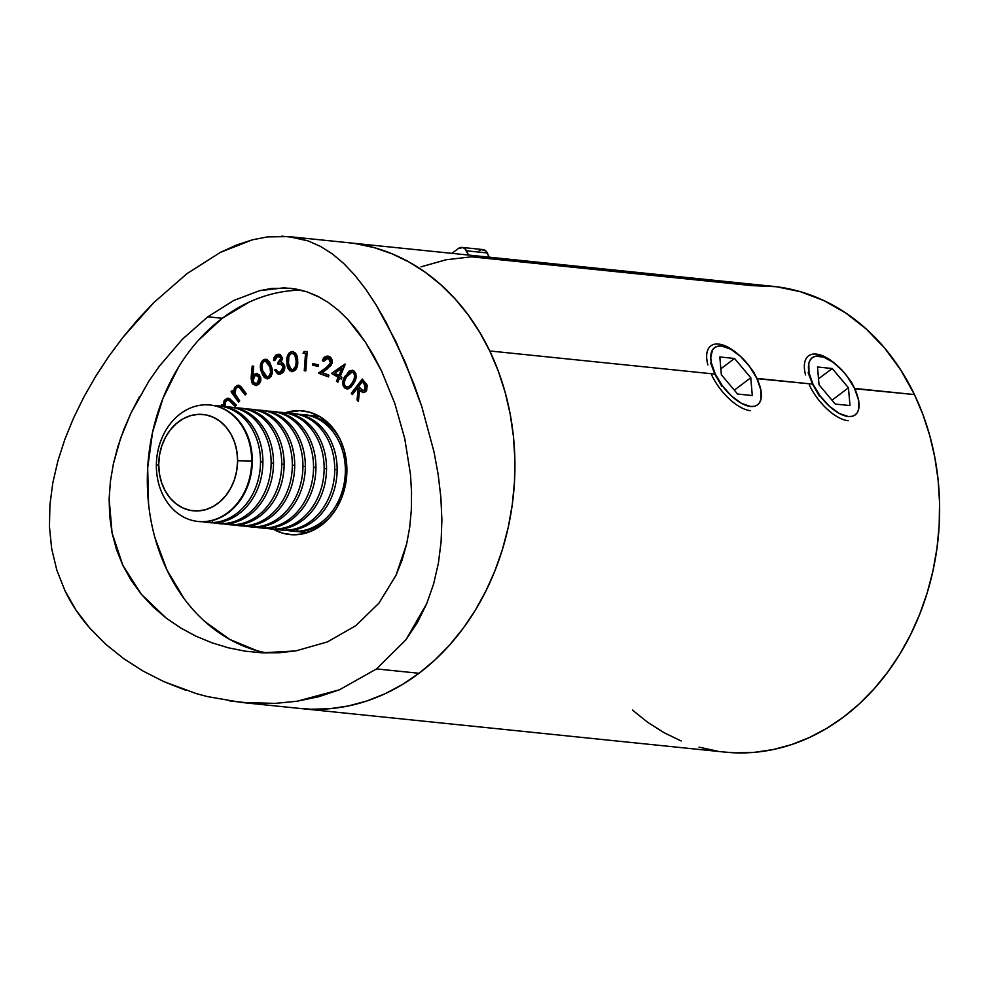 <?xml version="1.0" encoding="UTF-8"?>
<svg xmlns="http://www.w3.org/2000/svg" width="989" height="989" viewBox="0 0 989 989"><rect width="100%" height="100%" fill="white"/><g stroke="black" fill="none" stroke-linecap="round" stroke-linejoin="round"><path stroke-width="1.48" d="M721.809 386.279L714.824 374.077L710.485 362.642L714.824 374.077L489.74 350.959L714.824 374.077L721.809 386.279M749.711 366.659L740.514 356.399L730.636 349.154L721.587 346.039L717.816 346.199L714.738 347.522L712.488 349.945L710.745 357.697L711.326 362.716L715.294 374.126A35.789 16.677 -127 0 1 714.441 347.745A35.789 16.677 -127 0 1 739.401 355.397A35.789 16.677 -127 0 1 756.832 378.391L749.711 366.659L753.927 372.42L756.968 378.676L812.513 384.103L808.161 372.668L812.513 384.103L757.302 378.441L761.06 390.358M819.498 396.317L812.513 384.103L819.498 396.317M847.4 376.698L842.974 371.271L833.245 362.345L823.602 357.066L815.492 356.238L812.414 357.561L810.164 359.984L808.817 363.408L809.014 372.754L812.97 384.152A35.789 16.677 -127 0 1 812.117 357.783A35.789 16.677 -127 0 1 837.077 365.436A35.789 16.677 -127 0 1 854.521 388.417L847.4 376.698L851.603 382.459L854.657 388.714L914.442 394.574A234.121 190.123 -84.1 0 0 772.916 286.328L348.215 242.701A234.121 190.123 95.9 0 1 489.74 350.959A234.121 190.123 95.9 0 1 482.879 596.899A234.121 190.123 95.9 0 1 300.372 708.495A234.121 190.123 -84.1 0 0 419.015 673.286L402.338 684.549L384.919 693.808L366.907 700.954L348.487 705.936L329.844 708.705L311.139 709.224L300.149 708.47L311.139 709.224L329.844 708.705L348.487 705.936L366.907 700.954L384.919 693.808L402.338 684.549L419.015 673.286A234.121 190.123 -84.1 0 0 511.239 420.127A234.121 190.123 -84.1 0 0 348.215 242.701L288.739 236.594L308.284 240.982L320.683 246.496L332.465 254L343.801 263.544L354.804 275.189L365.46 288.825L375.919 304.587L386.069 322.204L405.28 362.345L421.771 406.504L434.047 452.06L438.201 474.745L440.871 497.455L441.885 519.843L441.106 541.737L438.399 563.186L433.615 583.955L426.704 603.698L417.494 622.402L406.009 639.685L376.537 668.923L419.015 673.286L376.537 668.923L339.474 689.778L318.718 696.726L297.145 701.226L275.103 703.389L240.896 702.388L207.393 696.577L196.317 693.61L163.828 681.619L143.22 671.135L123.885 658.773L105.947 644.432L89.826 628.139L76.091 610.238L64.953 590.693L56.806 570.097L51.675 548.734L49.45 526.778L49.92 504.847L52.813 482.867L57.894 460.886L64.878 439.264L73.594 417.964L83.929 396.898L95.686 376.364L108.679 356.534L122.896 337.373L138.04 319.299L153.901 302.51L187.106 273.545L220.559 252.294L236.754 244.938L252.393 239.82L267.512 236.89L288.739 236.594M240.896 702.388L725.073 752.122A234.121 190.123 -84.1 0 0 907.581 640.526A234.121 190.123 -84.1 0 0 914.442 394.574L854.978 388.467L858.736 400.384M489.74 350.959L498.221 370.937L505.033 391.916L510.114 413.711L513.39 436.1L514.849 458.859L514.478 481.791L512.265 504.662L508.259 527.248L502.461 549.34L494.957 570.727L485.822 591.187L475.116 610.534L462.963 628.596L449.463 645.174L434.777 660.12L419.015 673.286L434.777 660.12L449.463 645.174L462.963 628.596L475.116 610.534L485.822 591.187L494.957 570.727L502.461 549.34L508.259 527.248L512.265 504.662L514.478 481.791L514.849 458.859L513.39 436.1L510.114 413.711L505.033 391.916L498.221 370.937L489.74 350.959L479.653 332.18L489.74 350.959M356.028 243.714L374.299 247.67L392.101 253.839L409.236 262.134L425.554 272.482L440.896 284.795L455.113 298.938L468.081 314.786L479.653 332.18L468.081 314.786L455.113 298.938L440.896 284.795L425.554 272.482L409.236 262.134L392.101 253.839L374.299 247.67L356.028 243.714M421.03 266.845L446.039 259.773L471.456 256.819L751.764 285.611L776.353 286.723L800.497 291.73L823.775 300.545L845.805 313.031L866.203 328.966L884.648 348.091L900.818 370.084L914.442 394.574L922.922 414.552L929.734 435.543L934.803 457.326L938.091 479.714L939.55 502.486L939.179 525.419L936.966 548.277L932.948 570.876L927.163 592.967L919.659 614.342L910.51 634.814L899.817 654.162L887.652 672.211L874.165 688.789L859.466 703.735L843.716 716.914L827.039 728.176L809.62 737.423L791.608 744.581L773.188 749.563L754.533 752.32L735.828 752.839L724.85 752.097M717.26 751.108L698.988 747.14M681.198 740.984L664.052 732.688L647.733 722.341L632.391 710.028M479.146 250.662L481.346 249.636L485.747 250.872L489.308 257.202L487.28 252.949L466.462 250.81L468.502 255.063L464.941 248.733L462.852 247.584L458.34 248.523L451.924 253.357L458.34 248.523A7.319 5.946 95.9 0 1 462.036 247.423A7.319 5.946 95.9 0 1 466.462 250.81L487.28 252.949A7.319 5.946 -84.1 0 0 482.855 249.562L462.036 247.423M321.425 525.233A62.183 50.501 95.9 0 1 289.913 534.579A62.183 50.501 95.9 0 1 273.298 529.202L282.978 533.256L292.769 534.777L302.696 533.899L312.363 530.685L321.425 525.233L329.51 517.766L336.322 508.569L341.601 497.986L345.124 486.44L346.78 474.361L346.496 462.222L344.271 450.49L340.216 439.611L334.455 430.005L327.235 422.031L318.829 416.023L309.545 412.178L299.766 410.67L285.265 412.759A62.183 50.501 95.9 0 1 302.622 410.855A62.183 50.501 95.9 0 1 345.927 457.981A62.183 50.501 95.9 0 1 321.425 525.233M245.124 651.158L262.036 652.827L295.748 650.923L327.384 641.923L355.817 625.678L378.898 603.203L395.959 575.437L406.652 543.975L409.73 527.125L411.325 509.904L411.548 492.312L410.472 474.361L404.761 438.634L394.821 403.487L381.544 370.986L365.522 342.305L347.535 319.15L337.929 309.891L327.94 302.226L337.929 309.891L347.535 319.15L356.769 330.029L365.522 342.305L373.78 355.978L381.544 370.986L394.821 403.487L404.761 438.634L410.472 474.361L411.548 492.312L411.325 509.904L409.73 527.125L406.652 543.975L402.078 560.12L395.959 575.437L378.898 603.203L355.817 625.678L327.384 641.923L295.748 650.923L279.046 652.765L262.036 652.827L245.124 651.158L228.335 647.795L211.757 642.739L195.785 636.1L180.567 627.891L166.201 618.088L153.072 606.85L141.34 594.265L131.166 580.308L122.859 565.374L116.504 549.6L112.078 532.984L109.655 515.949L109.136 498.753L110.409 481.396L113.376 463.903L120.646 438.139L131.018 412.957L148.894 381.111L159.353 366.165L182.52 339.116L207.826 316.789L222.265 318.273A182.903 148.535 -84.1 0 0 149.203 509.248A182.903 148.535 -84.1 0 0 266.338 652.975L257.189 650.787L229.905 639.487L205.168 621.784M248.907 302.251L222.265 318.273L198.468 340.241M178.44 367.302L162.925 398.406L152.541 432.366L147.682 467.884L148.535 503.586M155.063 538.103L167.017 570.097L183.929 598.357M225.158 407.604L225.282 401.522L227.742 400.026L230.363 400.928L231.945 402.387L228.941 400.446L231.945 402.387L235.333 406.479L236.297 405.045L228.039 398.208L224.429 400.186L225.269 400.285L224.256 406.294L225.269 400.285L224.429 400.186L223.415 406.207L224.256 406.294L221.82 404.637L220.856 406.083L221.759 406.232L220.906 406.145L221.82 404.637L223.415 406.207L224.033 400.842L227.099 398.246L230.066 399.074L236.297 405.045L235.333 406.479L229.522 400.842L227.408 400.026L224.614 402.956L224.812 406.924M239.697 400.928L238.559 402.177L231.055 391.768L232.192 390.531L233.528 392.386L234.43 387.849L237.137 385.401L239.19 385.413L240.945 386.65L246.249 393.758L245.124 394.994L239.19 387.416L237.793 387.045L235.963 388.121L234.702 390.964L234.813 393.375L239.697 400.928L235.061 394.104L235.963 388.121L238.188 387.045L239.684 387.775L245.124 394.994L246.249 393.758L242.392 388.405L238.485 385.253L235.295 386.637L233.528 392.386L232.192 390.531L231.055 391.768L238.559 402.177L239.697 400.928M251.762 382.471L251.132 378.045L252.183 366.066L253.703 366.165L252.912 375.585L255.916 373.595L259.242 374.831L260.688 377.588L260.663 381.062L259.007 383.979L256.139 385.438L252.924 384.202L251.762 382.471L255.36 385.438L258.203 384.659C260.75 382.57 261.455 379.85 260.33 376.525L256.732 373.582L252.912 375.585L253.703 366.165L252.183 366.066L251.231 376.512L252.084 376.611L253.023 366.153L252.183 366.066L253.703 366.19L253.023 366.153L252.084 376.611L251.231 376.512L251.762 382.471L252.615 382.558L251.762 382.471M277.563 356.225L281.717 358.451L280.888 361.22L277.822 362.53L278.675 362.617L278.91 364.076L278.675 362.617L281.717 358.451L279.615 356.436L276.586 356.732L275.127 360.07L273.57 360.528L274.101 357.548L275.733 355.224L278.094 354.247L280.505 354.828L282.52 358.5L281.123 362.295L283.472 363.631L284.745 366.35L283.237 372.124L280.53 373.916L277.563 373.817L274.608 369.973L276.104 369.527L277.662 371.802L280.246 372.111L282.631 370.257L283.324 367.809L282.557 365.25L280.493 363.989L278.107 364.236L277.822 362.53L280.048 361.133L280.864 358.364L277.822 362.53L278.107 364.236L280.48 363.989L283.262 366.956L280.246 372.111L277.662 371.802L276.104 369.527L274.608 369.973L278.713 374.126L280.53 373.916C283.608 372.742 285.017 370.22 284.745 366.35L283.2 363.334L281.123 362.295L282.458 357.894L278.849 354.26L277.266 354.421L273.57 360.528L275.127 360.07L277.563 356.225L279.059 356.188M297.652 360.997L297.33 366.054L295.785 369.688L292.991 371.555L289.629 370.677L287.774 367.723L286.958 362.122L287.206 357.078L289.307 352.727L292.559 351.478L295.575 353.184L296.972 356.028L297.652 360.997C297.837 355.484 295.909 352.319 291.866 351.503C287.935 353.184 286.303 356.72 286.958 362.122C286.699 367.599 288.578 370.764 292.571 371.617C296.539 369.948 298.233 366.412 297.652 360.997M347.201 388.875L344.617 387.911L346.768 388.85L353.802 383.213L350.996 387.045L348.536 388.64L345.198 388.331L342.985 385.364L343.715 378.898L349.068 371.159L353.036 370.467L355.892 373.731L355.793 378.7L353.802 383.213C356.72 378.923 356.868 374.918 354.235 371.184L352.096 370.245L345.186 375.993C342.219 380.221 342.033 384.189 344.617 387.911L345.458 387.997C342.886 384.276 343.072 380.308 346.039 376.08L345.186 375.993L352.529 370.319L348.783 372.223L345.26 377.501M352.393 394.586L351.28 393.288L362.283 379.047L367.203 385.45L366.573 390.593L364.718 392.287L362.802 392.584L359.526 390.284L358.414 401.546L357.041 399.952L358.154 388.702L357.511 387.96L352.393 394.586L357.511 387.96L358.154 388.702L357.041 399.952L358.414 401.546L359.526 390.284L363.037 392.608L366.338 390.902L366.882 384.733L362.283 379.047L351.28 393.288L352.133 393.387L362.765 379.615L352.133 393.387L351.28 393.288L352.393 394.586M338.164 377.266L331.463 373.409L344.988 364.026L340.253 376.401L341.947 377.378L341.254 379.059L339.561 378.082L337.892 382.162L336.483 381.346L338.164 377.266L336.483 381.346L337.892 382.162L339.561 378.082L341.254 379.059L341.947 377.378L340.253 376.401L345.272 364.187L331.463 373.409L345.087 364.62L331.463 373.409L338.164 377.266M328.954 356.374C325.851 355.595 323.638 357.041 322.327 360.725L323.737 361.245L328.397 358.08L330.524 363.037L331.377 363.136L328.311 366.882L318.458 373.15L328.509 376.685L319.299 373.236L327.038 367.797L331.377 363.136L330.524 363.037L330.326 359.984L328.039 357.969L325.579 358.463L323.737 361.245L322.327 360.725L323.749 357.944L327.965 356.114L330.351 357.153L331.735 359.106L332.193 362.419L331.191 365.349L322.154 372.581L328.941 375.128L328.447 376.896L318.458 373.15L328.694 365.806L330.524 363.037L326.197 367.71L318.458 373.15L328.447 376.896L328.941 375.128L322.154 372.581L327.186 369.045L331.97 363.544C332.663 360.021 331.649 357.635 328.954 356.374L327.792 356.089M318.31 366.437L312.586 365.176L312.87 363.606L318.594 364.867L318.31 366.437L318.594 364.867L312.87 363.606L312.586 365.176L313.426 365.262L313.698 363.791L313.426 365.262L312.586 365.176L318.31 366.437M305.514 353.407L303.054 353.258L304.13 351.429L307.208 351.602L305.811 370.887L304.253 370.801L305.514 353.407L304.253 370.801L305.811 370.887L307.208 351.602L304.13 351.429L303.054 353.258L305.514 353.407M271.419 366.61L272.296 371.505L271.196 376.352L267.636 378.812L264.384 377.563L262.382 374.46L260.589 368.217L261.417 361.727L264.273 359.403L267.364 359.811L269.614 362.147L271.419 366.61L265.732 359.267L263.606 359.662C260.194 362.629 259.439 366.548 261.319 371.419L266.931 378.812L268.983 378.416C272.432 375.461 273.248 371.53 271.419 366.61M301.225 290.148A182.903 148.535 -84.1 0 0 222.265 318.273L207.826 316.789L233.775 300.471L259.439 290.717L271.777 288.429L290.309 288.244L306.689 291.718L320.362 297.627M281.791 236.161L295.34 237.533L308.284 240.982L320.683 246.496L332.465 254L343.801 263.544L354.804 275.189L365.46 288.825L375.919 304.587L395.872 341.477L413.946 384.066L421.771 406.504L434.047 452.06L438.201 474.745L440.871 497.455L441.885 519.843L441.106 541.737L438.399 563.186L433.615 583.955L426.704 603.698L406.009 639.685L376.537 668.923L339.474 689.778L297.145 701.226L275.103 703.389L252.64 703.303L229.881 701.003M51.675 548.734L49.45 526.778L49.92 504.847L52.813 482.867L57.894 460.886L64.878 439.264L73.594 417.964L83.929 396.898L95.686 376.364L108.679 356.534L122.896 337.373L153.901 302.51L187.106 273.545L220.559 252.294L252.393 239.82M185.363 690.124L163.828 681.619L143.22 671.135L123.885 658.773L105.947 644.432L89.826 628.139C79.615 616.468 71.332 603.982 64.953 590.693M327.94 302.226L317.481 296.144L306.689 291.718L295.513 288.949L283.831 287.836L259.439 290.717L233.775 300.471L207.826 316.789L182.52 339.116M139.449 396.713L131.018 412.957L123.773 429.683L117.864 446.657L113.376 463.903L110.409 481.396L109.136 498.753L112.078 532.984L122.859 565.374L141.34 594.265L166.201 618.088L180.567 627.891L195.785 636.1L211.757 642.739M363.445 392.621L360.367 390.371L362.716 392.361M358.5 400.743L357.041 399.952L357.882 400.038L358.995 388.788L357.511 387.96L358.995 388.788L357.882 400.038L358.5 400.743M352.764 394.117L352.133 393.387L352.764 394.117M363.445 390.643L366.029 389.654L365.176 389.567L366.029 389.654L365.139 384.091L364.286 384.004L365.176 389.567L363.025 390.643L358.587 386.575L362.32 381.742L363.173 381.828L362.32 381.742L366.041 385.24L366.783 387.527L365.782 389.95L363.544 390.667M365.176 389.567L365.843 386.526L362.32 381.742L358.587 386.575L362.691 390.581L365.176 389.567M344.098 380.221L343.554 383.497L344.481 386.884L348.017 388.961M343.628 384.498L343.838 385.45M353.296 372.297L355.002 373.731L355.546 375.758M355.434 374.918L354.594 380.06M354.05 381.21L351.033 385.648M352.727 383.497L352.146 384.325M347.349 387.119L350.613 386.044L346.904 387.107L345.482 386.501C343.653 383.435 343.949 380.283 346.36 377.032L351.985 372.124L353.407 372.729C355.212 375.795 354.94 378.96 352.591 382.249L349.772 385.957L350.613 386.044L347.374 387.132M351.985 372.124L354.26 372.816C356.065 375.882 355.793 379.047 353.444 382.335L352.591 382.249L353.444 382.335L350.131 386.439M352.591 382.249L354.223 378.738L354.581 374.831L353.407 372.729L351.367 372.124L348.833 373.521L346.36 377.032L344.32 381.779L344.296 384.4L345.482 386.501L347.658 387.095L350.18 385.562L352.591 382.249M341.39 378.725L339.561 378.082L341.39 378.725M338.015 381.828L336.483 381.346L337.336 381.433L339.017 377.353L332.316 373.496L339.017 377.353L337.336 381.433L338.015 381.828M339.697 375.684L342.701 368.378L341.848 368.291L342.701 368.378L339.697 375.684L334.727 373.212L341.848 368.291L338.856 375.597L339.697 375.684M341.848 368.291L334.727 373.212L338.856 375.597L341.848 368.291M328.299 356.164L325.06 357.548L323.168 360.812L328.237 356.164M329.547 358.29L331.167 360.07L331.377 363.136L329.238 358.166L328.397 358.08M329.238 358.166L328.533 357.981M318.334 366.338L313.426 365.262L318.334 366.338M303.92 353.308L304.983 351.515L304.13 351.429L307.208 351.639L304.983 351.515L303.92 353.308M305.107 370.85L306.367 353.493L305.107 370.85M291.73 371.617L292.571 371.617M292.175 371.629L287.799 362.209L286.958 362.122L287.799 362.209C287.156 356.806 288.788 353.271 292.707 351.589L293.103 351.565M293.523 351.577L291.866 351.503M293.399 351.565L291.359 351.96L289.357 353.778L287.848 358.834L288.627 367.809L290.173 370.479L292.25 371.654M288.627 367.809L289.023 368.773M297.046 362.679L296.613 366.251L295.773 366.165L296.181 361.183L297.034 361.269L296.181 361.183L294.771 354.915L291.978 353.32C295.006 354.26 296.403 356.881 296.181 361.183L295.773 366.165L292.571 369.874C289.505 368.959 288.133 366.326 288.442 361.999C287.836 357.758 289.011 354.866 291.978 353.32L295.624 355.002L297.034 361.269C297.256 356.967 295.859 354.346 292.831 353.407M292.571 369.874L293.412 369.96L292.571 369.874L294.87 368.353L295.773 366.165L296.613 366.251L295.241 369.021L292.348 369.837M292.484 369.886L293.412 369.96L296.613 366.251L297.034 361.269M291.978 353.32L290 354.421L288.837 356.695L288.504 363.322L289.629 368.093L292.88 369.96M279.776 354.359L275.919 355.966L274.423 360.614L278.107 354.507L277.266 354.421L279.257 354.322M279.875 374.225L274.608 369.973L276.228 369.824L275.449 370.059L276.586 372.396M279.331 372.272L281.099 372.198L280.246 372.111L281.099 372.198L284.103 367.043L280.864 364.051M279.986 356.3L281.717 358.451L278.416 356.312M279.133 374.139L278.391 373.891M279.121 372.198L282.421 371.543L284.09 368.761L283.41 365.337L280.542 364.076M267.314 378.824L261.319 371.419L262.172 371.505C260.28 366.635 261.047 362.716 264.459 359.749L266.165 359.341M261.751 369.886L263.927 375.956L267.673 378.886M266.498 359.341L263.222 360.602M263.235 360.577L261.838 362.654M261.405 364.137L261.281 364.978M261.281 364.966L261.43 368.304M266.214 361.183L268.86 362.827L271.209 368.563L271.505 373.854L269.873 376.599M267.623 377.032L269.416 376.871L267.203 377.019L262.74 370.788C261.158 366.993 261.628 363.853 264.137 361.344L265.509 361.096L270.046 367.302L270.813 372.148L268.563 376.784L269.416 376.871L267.277 376.933M269.416 376.871L271.654 372.247L270.813 372.148L271.654 372.247L270.899 367.389L265.942 361.183M270.046 367.302L267.092 361.764L264.595 361.17L262.481 363.074L261.875 365.633L262.74 370.788L264.347 374.905L266.437 376.846L268.996 376.537L270.64 373.842L270.046 367.302M256.794 373.681L253.765 375.672L252.912 375.585L255.051 374.386L254.198 374.299L257.165 373.657M255.792 385.463L252.615 382.558L252.084 376.611L251.985 379.689M252.17 381.124L253.79 384.313M255.397 385.339L256.448 385.537M256.596 375.56L259.007 376.364L260.058 378.293L260.02 380.641L258.685 382.879M256.077 383.547L258.401 383.089L255.644 383.534L253.11 381.519L254.507 375.981L256.411 375.449L258.957 377.477L257.548 383.003L258.401 383.089L255.891 383.485M258.401 383.089L259.81 377.575L256.831 375.523M257.548 383.003L258.933 381.297L259.205 378.206L258.154 376.277L255.743 375.474L253.493 377.019L252.863 380.79L255.038 383.398L257.548 383.003M238.992 401.695L231.055 391.768L232.6 391.1L231.908 391.854L238.992 401.695M238.003 385.487L235.283 387.935L234.381 392.485L233.528 392.386L234.381 392.485L236.148 386.724L235.295 386.637L238.893 385.327M240.525 387.861L245.556 394.512L240.525 387.861L238.609 387.144M239.647 387.292L240.278 387.663M221.697 406.17L222.364 405.169L221.697 406.17M228.991 398.307L225.269 400.285L228.471 398.283M229.794 400.533L228.199 400.112L229.794 400.533M252.319 461.035A58.524 47.534 -84.1 0 0 210.632 405.082A58.524 47.534 -84.1 0 0 210.323 405.057A58.524 47.534 95.9 0 1 252.319 461.035A58.524 47.534 95.9 0 1 204.476 521.697A58.524 47.534 95.9 0 1 198.356 521.5A58.524 47.534 -84.1 0 0 198.678 521.537A58.524 47.534 -84.1 0 0 204.476 521.697A58.524 47.534 -84.1 0 0 252.319 461.035L251.688 460.973L252.319 461.035M156.361 465.522A58.524 47.534 95.9 0 1 210.002 405.02A58.524 47.534 95.9 0 1 251.688 460.973A58.524 47.534 -84.1 0 0 204.191 404.86A58.524 47.534 -84.1 0 0 156.361 465.522L158.722 464.521A48.424 39.325 95.9 0 1 198.307 414.342A48.424 39.325 95.9 0 1 237.595 460.763L251.688 460.973L237.595 460.763L236.865 451.367L234.64 442.417L231.03 434.245L226.147 427.161L220.188 421.438L213.377 417.296L205.996 414.898L198.307 414.342L190.605 415.64L183.2 418.743L176.376 423.527L170.38 429.819L165.447 437.373L161.788 445.903L159.513 455.064L158.722 464.521L159.452 473.916L161.677 482.867L165.287 491.038L170.17 498.135L176.129 503.846L182.94 507.987L190.321 510.386L198.01 510.942L205.712 509.656L213.117 506.553L219.941 501.757L225.937 495.464L230.87 487.911L234.529 479.393L236.804 470.22L237.595 460.763A48.424 39.325 95.9 0 1 198.01 510.942A48.424 39.325 95.9 0 1 158.722 464.521L156.361 465.522A58.524 47.534 -84.1 0 0 203.845 521.623A58.524 47.534 -84.1 0 0 251.688 460.973A58.524 47.534 95.9 0 1 198.047 521.475A58.524 47.534 95.9 0 1 156.361 465.522M212.697 522.538L211.955 520.61L212.697 522.538A58.524 47.534 95.9 0 1 206.886 522.377A58.524 47.534 95.9 0 1 202.807 521.735A58.524 47.534 -84.1 0 0 212.697 522.538A58.524 47.534 -84.1 0 0 260.527 461.875L262.913 462.123A58.524 47.534 -84.1 0 0 221.239 406.17L218.853 405.935A58.524 47.534 95.9 0 1 260.527 461.875A58.524 47.534 95.9 0 1 212.697 522.538M220.04 406.071A58.524 47.534 95.9 0 1 262.913 462.123L260.527 461.875A58.524 47.534 -84.1 0 0 214.724 405.725A58.524 47.534 95.9 0 1 218.853 405.935M223.304 523.626L222.55 521.71L223.304 523.626A58.524 47.534 95.9 0 1 217.493 523.465A58.524 47.534 95.9 0 1 213.414 522.822A58.524 47.534 -84.1 0 0 223.304 523.626A58.524 47.534 -84.1 0 0 271.134 462.963L273.52 463.211A58.524 47.534 -84.1 0 0 231.846 407.27L229.448 407.023A58.524 47.534 95.9 0 1 271.134 462.963A58.524 47.534 95.9 0 1 223.304 523.626M215.083 522.785A58.524 47.534 95.9 0 1 208.086 522.476A58.524 47.534 -84.1 0 0 209.272 522.625A58.524 47.534 -84.1 0 0 215.083 522.785A58.524 47.534 -84.1 0 0 262.913 462.123A58.524 47.534 95.9 0 1 215.083 522.785M230.647 407.159A58.524 47.534 95.9 0 1 273.52 463.211L271.134 462.963A58.524 47.534 -84.1 0 0 225.319 406.813A58.524 47.534 95.9 0 1 229.448 407.023M233.899 524.714L233.157 522.798L233.899 524.714A58.524 47.534 95.9 0 1 228.1 524.553A58.524 47.534 95.9 0 1 224.008 523.91A58.524 47.534 -84.1 0 0 233.899 524.714A58.524 47.534 -84.1 0 0 281.729 464.051L284.127 464.298A58.524 47.534 -84.1 0 0 242.441 408.358L240.055 408.111A58.524 47.534 95.9 0 1 281.729 464.051A58.524 47.534 95.9 0 1 233.899 524.714M225.69 523.873A58.524 47.534 95.9 0 1 218.693 523.577A58.524 47.534 -84.1 0 0 219.879 523.713A58.524 47.534 -84.1 0 0 225.69 523.873A58.524 47.534 -84.1 0 0 273.52 463.211A58.524 47.534 95.9 0 1 225.69 523.873M241.254 408.247A58.524 47.534 95.9 0 1 284.127 464.298L281.729 464.051A58.524 47.534 -84.1 0 0 235.926 407.901A58.524 47.534 95.9 0 1 240.055 408.111M244.506 525.802L243.764 523.886L244.506 525.802A58.524 47.534 95.9 0 1 238.695 525.641A58.524 47.534 95.9 0 1 234.616 524.998A58.524 47.534 -84.1 0 0 244.506 525.802A58.524 47.534 -84.1 0 0 292.336 465.151L294.722 465.386A58.524 47.534 -84.1 0 0 253.048 409.446L250.662 409.199A58.524 47.534 95.9 0 1 292.336 465.151A58.524 47.534 95.9 0 1 244.506 525.802M236.297 524.961A58.524 47.534 95.9 0 1 229.287 524.664A58.524 47.534 -84.1 0 0 230.486 524.8A58.524 47.534 -84.1 0 0 236.297 524.961A58.524 47.534 -84.1 0 0 284.127 464.298A58.524 47.534 95.9 0 1 236.297 524.961M251.849 409.335A58.524 47.534 95.9 0 1 294.722 465.386L292.336 465.151A58.524 47.534 -84.1 0 0 246.533 409.001A58.524 47.534 95.9 0 1 250.662 409.199M255.113 526.89L254.358 524.974L255.113 526.89A58.524 47.534 95.9 0 1 249.302 526.729A58.524 47.534 95.9 0 1 245.223 526.086A58.524 47.534 -84.1 0 0 255.113 526.89A58.524 47.534 -84.1 0 0 302.943 466.239L305.329 466.487A58.524 47.534 -84.1 0 0 263.655 410.534L261.257 410.287A58.524 47.534 95.9 0 1 302.943 466.239A58.524 47.534 95.9 0 1 255.113 526.89M246.891 526.049A58.524 47.534 95.9 0 1 239.894 525.752A58.524 47.534 -84.1 0 0 241.093 525.888A58.524 47.534 -84.1 0 0 246.891 526.049A58.524 47.534 -84.1 0 0 294.722 465.386A58.524 47.534 95.9 0 1 246.891 526.049M262.456 410.423A58.524 47.534 95.9 0 1 305.329 466.487L302.943 466.239A58.524 47.534 -84.1 0 0 257.128 410.089A58.524 47.534 95.9 0 1 261.257 410.287M265.707 527.978L264.965 526.061L265.707 527.978A58.524 47.534 95.9 0 1 259.909 527.829A58.524 47.534 95.9 0 1 255.817 527.186A58.524 47.534 -84.1 0 0 265.707 527.978A58.524 47.534 -84.1 0 0 313.55 467.327L315.936 467.574A58.524 47.534 -84.1 0 0 274.25 411.622L271.864 411.375A58.524 47.534 95.9 0 1 313.55 467.327A58.524 47.534 95.9 0 1 265.707 527.978M257.499 527.137A58.524 47.534 95.9 0 1 250.501 526.84A58.524 47.534 -84.1 0 0 251.688 526.976A58.524 47.534 -84.1 0 0 257.499 527.137A58.524 47.534 -84.1 0 0 305.329 466.487A58.524 47.534 95.9 0 1 257.499 527.137M273.063 411.523A58.524 47.534 95.9 0 1 315.936 467.574L313.55 467.327A58.524 47.534 -84.1 0 0 267.735 411.177A58.524 47.534 95.9 0 1 271.864 411.375M276.314 529.066L275.572 527.149L276.314 529.066A58.524 47.534 95.9 0 1 270.504 528.917A58.524 47.534 95.9 0 1 266.424 528.274A58.524 47.534 -84.1 0 0 276.314 529.066A58.524 47.534 -84.1 0 0 324.145 468.415L326.543 468.662A58.524 47.534 -84.1 0 0 284.857 412.71L282.471 412.462A58.524 47.534 95.9 0 1 324.145 468.415A58.524 47.534 95.9 0 1 276.314 529.066M268.106 528.225A58.524 47.534 95.9 0 1 261.096 527.928A58.524 47.534 -84.1 0 0 262.295 528.064A58.524 47.534 -84.1 0 0 268.106 528.225A58.524 47.534 -84.1 0 0 315.936 467.574A58.524 47.534 95.9 0 1 268.106 528.225M283.658 412.611A58.524 47.534 95.9 0 1 326.543 468.662L324.145 468.415A58.524 47.534 -84.1 0 0 278.342 412.265A58.524 47.534 95.9 0 1 282.471 412.462M286.921 530.153L286.167 528.237L286.921 530.153A58.524 47.534 95.9 0 1 281.111 530.005A58.524 47.534 95.9 0 1 277.031 529.362A58.524 47.534 -84.1 0 0 286.921 530.153A58.524 47.534 -84.1 0 0 334.752 469.503L337.138 469.75A58.524 47.534 -84.1 0 0 295.464 413.798L293.078 413.55A58.524 47.534 95.9 0 1 334.752 469.503A58.524 47.534 95.9 0 1 286.921 530.153M278.7 529.313A58.524 47.534 95.9 0 1 271.703 529.016A58.524 47.534 -84.1 0 0 272.902 529.152A58.524 47.534 -84.1 0 0 278.7 529.313A58.524 47.534 -84.1 0 0 326.543 468.662A58.524 47.534 95.9 0 1 278.7 529.313M294.265 413.699A58.524 47.534 95.9 0 1 337.138 469.75L334.752 469.503A58.524 47.534 -84.1 0 0 288.949 413.353A58.524 47.534 95.9 0 1 293.078 413.55M297.516 531.254L296.774 529.325L297.516 531.254A58.524 47.534 95.9 0 1 291.718 531.093A58.524 47.534 95.9 0 1 287.626 530.45A58.524 47.534 -84.1 0 0 297.516 531.254A58.524 47.534 -84.1 0 0 345.359 470.591L346.904 470.752L345.359 470.591A58.524 47.534 95.9 0 1 297.516 531.254M289.307 530.401A58.524 47.534 95.9 0 1 282.31 530.104A58.524 47.534 -84.1 0 0 283.497 530.252A58.524 47.534 -84.1 0 0 289.307 530.401A58.524 47.534 -84.1 0 0 337.138 469.75A58.524 47.534 95.9 0 1 289.307 530.401M304.872 414.787A58.524 47.534 95.9 0 1 339.796 438.757A58.524 47.534 -84.1 0 0 306.071 414.886L303.672 414.638A58.524 47.534 95.9 0 1 345.359 470.591A58.524 47.534 -84.1 0 0 299.543 414.44A58.524 47.534 95.9 0 1 303.672 414.638M308.123 532.342L307.381 530.413L308.123 532.342A58.524 47.534 95.9 0 1 302.313 532.181A58.524 47.534 95.9 0 1 298.233 531.538A58.524 47.534 -84.1 0 0 308.123 532.342A58.524 47.534 -84.1 0 0 308.321 532.329A58.524 47.534 95.9 0 1 308.123 532.342M299.914 531.489A58.524 47.534 95.9 0 1 292.917 531.192A58.524 47.534 -84.1 0 0 294.104 531.34A58.524 47.534 -84.1 0 0 299.914 531.489A58.524 47.534 -84.1 0 0 331.983 514.824A58.524 47.534 95.9 0 1 299.914 531.489M315.466 415.875A58.524 47.534 95.9 0 1 319.435 416.369A58.524 47.534 -84.1 0 0 316.665 415.973L314.279 415.726A58.524 47.534 95.9 0 1 320.189 416.802A58.524 47.534 -84.1 0 0 310.15 415.528A58.524 47.534 95.9 0 1 314.279 415.726M307.492 532.614A58.524 47.534 95.9 0 1 303.512 532.28A58.524 47.534 -84.1 0 0 304.711 532.428A58.524 47.534 -84.1 0 0 307.492 532.614M837.077 365.436L835.928 364.422A39.449 18.383 53 0 0 816.284 354.099A39.449 18.383 -127 0 1 836.509 364.941M812.97 384.152L820.091 395.884L829.289 406.145L839.167 413.39L848.216 416.505L851.999 416.344L855.065 415.021L857.315 412.598L858.662 409.162L858.477 399.828L854.521 388.417A35.789 16.677 -127 0 1 854.706 388.838A35.789 16.677 -127 0 1 848.08 416.493A35.789 16.677 -127 0 1 812.97 384.152M817.507 366.993L832.219 368.514L848.451 387.799L849.984 405.577L835.272 404.068L819.028 384.783L817.507 366.993L832.219 368.514L818.521 378.824L832.219 368.514L848.451 387.799L849.984 405.577L835.272 404.068L819.028 384.783L817.507 366.993M809.348 385.067A39.449 18.383 53 0 0 848.203 420.721A39.449 18.383 -127 0 1 836.842 416.493M832.009 400.186L848.451 387.799L832.009 400.186M805.565 374.979A39.449 18.383 -127 0 1 816.284 354.099M739.401 355.397L738.239 354.383A39.449 18.383 53 0 0 718.607 344.073A39.449 18.383 -127 0 1 738.832 354.903M715.294 374.126L722.415 385.846L731.613 396.107L741.49 403.351L750.54 406.467L754.31 406.306L757.389 404.983L759.639 402.56L760.986 399.123L760.788 389.79L756.832 378.391A35.789 16.677 -127 0 1 757.03 378.799A35.789 16.677 -127 0 1 750.391 406.454A35.789 16.677 -127 0 1 715.294 374.126M719.831 356.967L734.543 358.475L750.775 377.761L752.295 395.538L737.584 394.03L721.352 374.744L719.831 356.967L734.543 358.475L720.845 368.798L734.543 358.475L750.775 377.761L752.295 395.538L737.584 394.03L721.352 374.744L719.831 356.967M711.672 375.029A39.449 18.383 53 0 0 750.527 410.695A39.449 18.383 -127 0 1 739.166 406.467M734.32 390.161L750.775 377.761L734.32 390.161M707.877 364.941A39.449 18.383 -127 0 1 718.607 344.073M363.025 390.643L363.878 390.729M352.096 370.245L352.949 370.331M346.768 388.85L347.621 388.937M346.904 387.107L347.757 387.194M278.849 354.26L279.689 354.346M278.898 372.26L279.751 372.346M280.48 363.989L281.333 364.076M265.509 361.096L266.362 361.195M267.203 377.019L268.044 377.106M256.732 373.582L257.585 373.669M255.36 385.438L256.2 385.525M256.411 375.449L257.251 375.536M255.644 383.534L256.497 383.621M238.188 387.045L239.029 387.144M227.742 400.026L228.595 400.112M210.632 405.082L210.002 405.02M304.711 532.428L302.313 532.181M294.104 531.34L291.718 531.093M283.497 530.252L281.111 530.005M272.902 529.152L270.504 528.917M262.295 528.064L259.909 527.829M251.688 526.976L249.302 526.729M241.093 525.888L238.695 525.641M230.486 524.8L228.1 524.553M219.879 523.713L217.493 523.465M209.272 522.625L206.886 522.377M198.678 521.537L198.047 521.475"/></g></svg>
